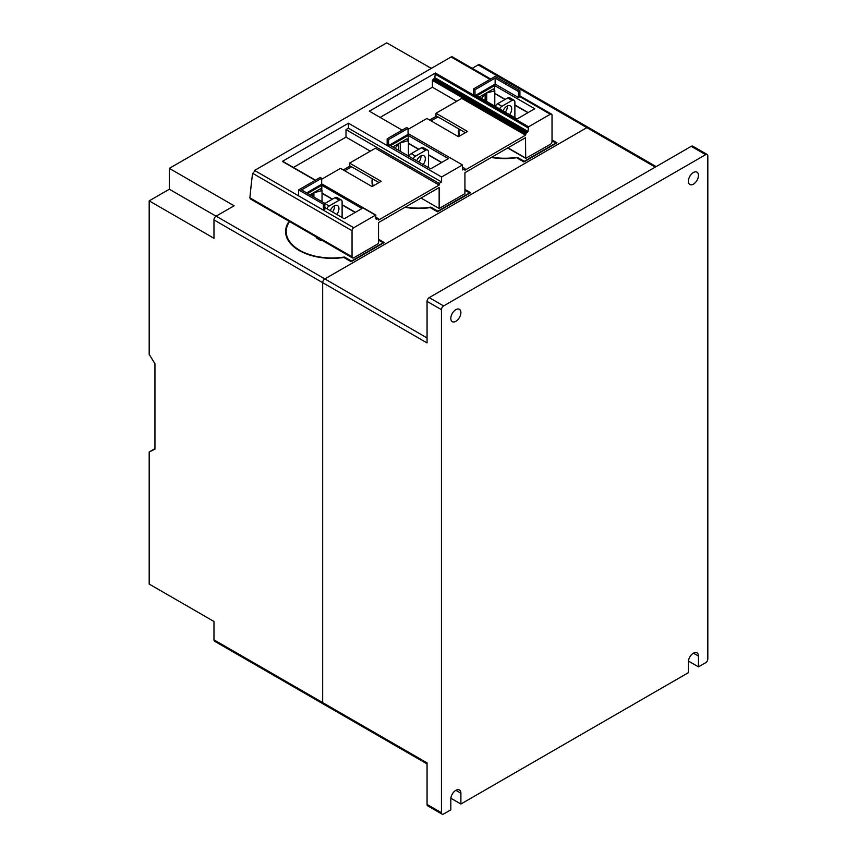 <?xml version="1.0" encoding="UTF-8"?>
<svg xmlns="http://www.w3.org/2000/svg" width="857" height="857" viewBox="0 0 857 857"><rect width="100%" height="100%" fill="white"/><g stroke="black" fill="none" stroke-linecap="round" stroke-linejoin="round"><path stroke-width="1.29" d="M352.548 257.925L250.298 198.888L249.912 197.838A814.461 470.236 60 0 1 252.601 173.285L352.045 230.704L352.045 256.8A2.442 1.414 120 0 0 352.548 257.925A2.442 1.414 120 0 0 353.77 257.807L377.958 243.838L378.537 242.842L378.537 222.563L439.148 187.565L439.148 208.508L421.012 198.031M252.644 173.928L255.215 170.2M306.688 192.879L321.664 184.234L321.664 178.256L301.503 189.89L324.835 203.355L324.835 209.344L323.389 210.169L254.572 170.436L451.103 56.969L452.25 56.808L490.686 79.005M408.05 128.379L408.05 134.367L388.617 145.583L387.171 144.747L387.171 138.77L406.614 127.543L408.05 128.379L388.617 139.595L387.171 138.77M408.05 129.375L426.915 118.48L458.441 136.691L467.515 131.453L435.988 113.253L461.752 98.373L525.534 135.192L464.923 170.189L464.923 168.529L462.48 169.943L462.48 164.951L441.601 177.003L441.601 181.995L439.148 183.409L439.148 185.069L378.537 220.067L378.365 218.696L376.084 219.146L375.516 215.161L353.77 227.716A2.442 1.414 120 0 0 352.045 230.704M282.939 161.705L282.36 161.373L348.445 123.226L441.601 177.003M462.48 164.951L408.05 133.531M402.147 130.125L369.324 111.174L435.41 73.016L434.831 77.666L432.389 80.419L432.389 87.232L456.717 101.276M525.534 135.192L526.112 133.199L527.987 131.453L528.565 126.793L550.301 114.249A2.442 1.414 -60 0 1 551.522 114.12A2.442 1.414 -60 0 1 552.026 115.245L552.026 141.341A2.442 1.414 -60 0 1 550.301 144.34L525.705 158.341L525.534 137.688L464.923 172.685L464.923 193.628L439.148 208.508M550.301 114.249L519.92 96.702L518.485 97.537L495.153 84.072L475.003 95.705L473.557 94.881L473.557 88.892L495.153 76.423L519.92 90.724L518.485 91.549L495.153 78.083L475.003 89.728L473.557 88.892M517.039 118.984L476.878 95.791L494.585 85.571L534.757 108.764L517.039 118.984M430.653 168.861L390.481 145.669L408.2 135.438L448.361 158.631L430.653 168.861M307.695 193.468L321.803 185.316L361.975 208.508L344.268 218.739L324.835 207.512M321.803 190.275L321.803 185.316M309.998 194.796L320.539 188.711L322.028 190.554L313.919 192.739A3.257 1.875 0 0 0 312.344 193.639L310.962 195.353M322.028 193.339L332.248 199.242M342.114 204.93L355.141 212.461M322.028 193.093L332.462 199.113M342.114 204.684L355.355 212.332M408.2 140.398L408.2 135.438M392.785 146.997L406.925 138.834L408.414 140.677L400.305 142.862A3.257 1.875 0 0 0 398.73 143.772L395.056 148.304M408.414 143.462L418.634 149.364M428.5 155.063L441.526 162.584M408.414 143.215L418.848 149.247M428.5 154.806L441.741 162.455M494.585 90.531L494.585 85.571M479.181 97.12L493.321 88.957L494.8 90.799L486.69 92.984A3.257 1.875 0 0 0 485.116 93.895L481.452 98.437M494.8 93.595L505.019 99.487M514.886 105.186L527.912 112.706M494.8 93.338L505.234 99.369M514.886 104.94L528.126 112.588M322.028 201.738L322.028 190.554M408.414 156.017L408.414 140.677M494.8 106.139L494.8 90.799M388.617 145.583L388.617 139.595M324.835 203.355L323.389 204.191L298.632 189.89L320.229 177.42L321.664 178.256M353.77 227.716L323.389 210.169L323.389 204.191M298.632 195.878L298.632 189.89M519.92 96.702L519.92 90.724M518.485 97.537L518.485 91.549M495.153 84.072L495.153 78.083M475.003 95.705L475.003 89.728M464.923 168.529L462.48 167.115M441.601 181.995L348.445 128.207L348.445 123.226M439.148 183.409L345.992 129.621L348.445 128.207M370.331 151.153L345.992 137.109L345.992 129.621M439.148 185.069L375.366 148.24L349.592 163.119L349.592 165.615L378.965 182.573M380.122 117.409L432.389 87.232M293.394 167.479L345.992 137.109M438.002 116.906L431.092 120.891M436.556 116.07L429.646 120.066M350.17 165.947L343.261 169.943M465.351 132.696L435.988 115.738L435.988 113.253M351.616 166.783L344.696 170.768M321.664 179.252L340.529 168.358L372.056 186.569L381.129 181.33L349.592 163.119M376.084 219.146L376.662 219.478M321.889 240.228L321.086 240.688L316.19 237.86L316.994 237.4M378.537 240.11L383.143 242.767L351.466 261.053L344.45 257.004A45.817 26.449 180 0 1 286.217 231.54A45.817 26.449 180 0 1 287.931 224.373A45.817 26.449 180 0 1 289.591 221.577M344.45 257.004L344.45 257.839M378.537 239.274L384.225 242.552L351.113 261.674L343.818 257.464A46.428 26.803 180 0 1 285.606 231.54A46.428 26.803 180 0 1 287.127 224.738A46.428 26.803 180 0 1 289.13 221.31M464.923 190.233L469.529 192.889L437.852 211.176L430.835 207.126A45.817 26.449 180 0 1 405.425 207.03M373.191 185.905A45.817 26.449 180 0 1 372.602 181.673A45.817 26.449 180 0 1 372.838 179.027M430.835 207.126L430.835 207.962M464.923 189.397L470.611 192.686L437.498 211.797L430.203 207.598A46.428 26.803 180 0 1 404.933 207.319M372.666 186.215A46.428 26.803 180 0 1 371.992 181.673A46.428 26.803 180 0 1 372.281 178.717M552.026 140.773L555.914 143.012L524.238 161.298L517.232 157.249A45.817 26.449 180 0 1 491.811 157.163M459.588 136.027A45.817 26.449 180 0 1 458.988 131.796A45.817 26.449 180 0 1 459.223 129.161M517.232 157.249L517.232 158.084M552.026 139.937L556.996 142.808L523.884 161.93L516.589 157.72A46.428 26.803 180 0 1 491.318 157.442M459.052 136.338A46.428 26.803 180 0 1 458.377 131.796A46.428 26.803 180 0 1 458.666 128.839M326.849 208.68A4.071 2.346 -60 0 1 329.152 206.012L339.233 200.195A4.071 2.346 -60 0 1 341.268 199.992A4.071 2.346 -60 0 1 342.114 201.856L342.114 217.485M330.245 210.64A6.717 3.878 -60 0 1 337.551 205.605A6.717 3.878 -60 0 1 338.943 208.68A6.717 3.878 -60 0 1 336.844 214.443M332.516 211.947A6.717 3.878 120 0 0 334.626 206.183A6.717 3.878 120 0 0 334.605 205.712M341.268 199.992L336.951 197.506A4.071 2.346 120 0 0 334.916 197.699L324.835 203.527L329.152 206.012M413.235 158.802A4.071 2.346 -60 0 1 415.538 156.145L425.618 150.318A4.071 2.346 -60 0 1 427.654 150.125A4.071 2.346 -60 0 1 428.5 151.989L428.5 167.608M416.631 160.762A6.717 3.878 -60 0 1 423.936 155.728A6.717 3.878 -60 0 1 425.329 158.802A6.717 3.878 -60 0 1 423.229 164.565M418.912 162.08A6.717 3.878 120 0 0 421.012 156.306A6.717 3.878 120 0 0 420.991 155.835M427.654 150.125L423.337 147.629A4.071 2.346 120 0 0 421.301 147.833L411.221 153.649A4.071 2.346 120 0 0 408.918 156.306M499.62 108.925A4.071 2.346 -60 0 1 501.923 106.268L512.004 100.451A4.071 2.346 -60 0 1 514.039 100.248A4.071 2.346 -60 0 1 514.886 102.112L514.886 117.741M503.016 110.885A6.717 3.878 -60 0 1 510.322 105.85A6.717 3.878 -60 0 1 511.715 108.925A6.717 3.878 -60 0 1 509.615 114.699M505.298 112.203A6.717 3.878 120 0 0 507.398 106.429A6.717 3.878 120 0 0 507.376 105.968M514.039 100.248L509.722 97.752A4.071 2.346 120 0 0 507.687 97.955L497.606 103.772A4.071 2.346 120 0 0 495.303 106.429M588.245 127.404L479.684 64.736A3.053 1.768 120 0 0 478.163 64.886L472.196 68.324M431.339 68.389L386.743 42.85L169.332 168.368L234.122 205.776L216.135 216.157A3.053 1.768 120 0 0 213.971 219.906L213.971 238.267L149.182 200.859L149.182 354.348L154.946 363.754L154.946 449.197L149.182 451.96L154.946 448.629M656.151 166.601L588.395 127.479A3.053 1.768 120 0 0 586.874 127.629L324.835 278.921A3.053 1.768 120 0 0 322.671 282.66L322.671 702.611A3.053 1.768 120 0 0 323.303 704.004L427.054 763.908M707.186 154.496L692.788 146.183A3.053 1.768 120 0 0 691.256 146.333L705.654 154.646A3.053 1.768 120 0 1 707.186 154.496A3.053 1.768 120 0 1 707.818 155.888L707.818 658.969A3.053 1.768 120 0 1 705.654 662.707L698.455 666.864L698.455 656.066A7.124 4.114 -60 0 0 696.977 652.798A7.124 4.114 -60 0 0 691.492 654.705A7.124 4.114 -60 0 0 688.375 661.883L688.375 672.691L460.895 804.027L450.857 798.231M705.654 154.646L443.615 305.928A3.053 1.768 120 0 0 441.451 309.677L441.451 812.747A3.053 1.768 120 0 0 442.083 814.15A3.053 1.768 120 0 0 443.615 814L450.814 809.844L450.814 799.035A7.124 4.114 -60 0 1 453.921 791.868A7.124 4.114 -60 0 1 459.416 789.95A7.124 4.114 -60 0 1 460.895 793.218L460.895 804.027M322.671 702.611L427.054 762.88L427.054 804.444A3.053 1.768 120 0 0 427.686 805.837L442.083 814.15M698.455 666.864L688.417 661.079M450.814 318.397A7.124 4.114 -60 0 1 453.921 311.23A7.124 4.114 -60 0 1 459.416 309.323A7.124 4.114 -60 0 1 460.895 312.58A7.124 4.114 -60 0 1 457.777 319.757A7.124 4.114 -60 0 1 452.292 321.664A7.124 4.114 -60 0 1 450.814 318.397M688.375 181.245A7.124 4.114 -60 0 1 691.492 174.067A7.124 4.114 -60 0 1 696.977 172.161A7.124 4.114 -60 0 1 698.455 175.428A7.124 4.114 -60 0 1 695.348 182.595A7.124 4.114 -60 0 1 689.853 184.512A7.124 4.114 -60 0 1 688.375 181.245M691.256 146.333L429.218 297.615A3.053 1.768 120 0 0 427.054 301.364L427.054 342.918L213.971 219.906M149.182 200.859L169.332 189.226L169.332 168.368M149.182 451.96L149.182 584.067L213.971 621.475L213.971 639.836A3.053 1.768 120 0 0 214.604 641.24L323.164 703.908M216.06 216.2L169.332 189.226M428.146 66.75L431.564 68.249M375.516 215.161L321.664 184.073M315.183 180.334L282.36 161.373M528.565 126.793L435.41 73.016M489.979 79.412L451.103 56.969M313.919 197.056L313.919 192.739M312.344 196.146L312.344 193.639M400.305 151.335L400.305 142.862M398.73 150.425L398.73 143.772M486.69 101.458L486.69 92.984M485.116 100.548L485.116 93.895M525.534 157.967L507.976 147.833M525.534 134.195L432.389 80.419M249.912 197.838L352.045 256.8M377.958 218.739L376.084 217.657M527.987 131.453L434.831 77.666M527.987 127.8L434.831 74.013M527.409 132.449L434.253 78.673M526.112 133.199L432.956 79.412M339.233 200.195L334.916 197.699M425.618 150.318L421.301 147.833M415.538 156.145L411.221 153.649M512.004 100.451L507.687 97.955M501.923 106.268L497.606 103.772M478.163 64.886L655.262 167.115M216.135 216.157L427.054 337.937M460.895 793.218L455.849 790.304M698.455 656.066L693.42 653.152M427.054 804.444L441.451 812.747M427.054 301.364L441.451 309.677M429.218 297.615L443.615 305.928M213.971 639.836L322.671 702.59M376.084 217.378L378.365 218.696M282.767 161.341L315.419 180.195M321.664 183.794L375.923 215.118M507.73 147.961L525.705 158.341M519.92 95.877L551.522 114.12M286.217 235.879L286.217 231.54M372.602 186.001L372.602 181.673M458.988 136.124L458.988 131.796"/></g></svg>
